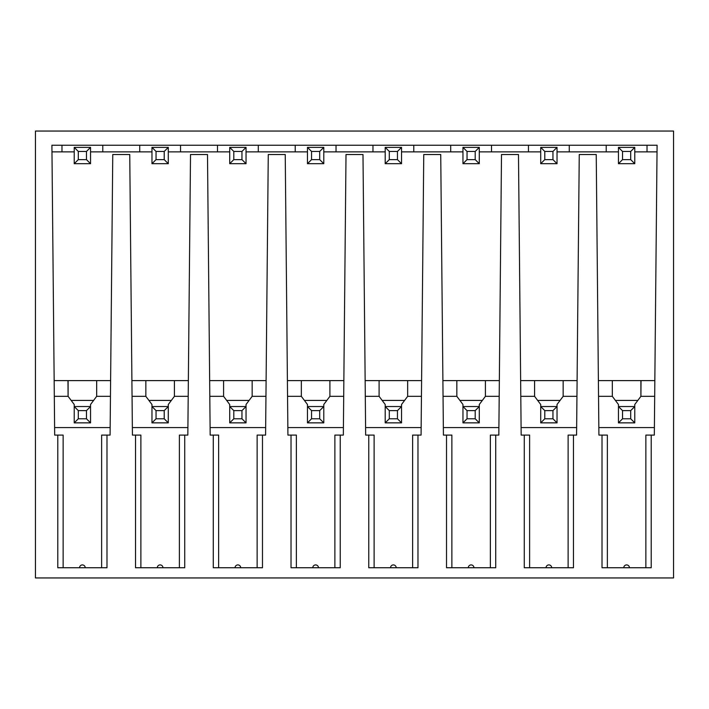 <?xml version="1.0" encoding="UTF-8"?>
<svg xmlns="http://www.w3.org/2000/svg" width="709" height="709" viewBox="0 0 709 709"><rect width="100%" height="100%" fill="white"/><g stroke="black" fill="none" stroke-linecap="round" stroke-linejoin="round"><path stroke-width="1.06" d="M35.45 577.95L673.55 577.95L673.55 131.05L35.45 131.05L35.45 577.95M63.136 567.741L63.136 435.104L54.682 435.104L51.908 145.239L657.092 145.239L654.318 435.104L651.216 435.104L651.216 567.741L602.012 567.741L602.012 435.104L598.91 435.104L596.234 154.518L579.253 154.518L576.577 435.104L573.466 435.104L573.466 567.741L524.27 567.741L524.27 435.104L521.168 435.104L518.483 154.518L501.502 154.518L498.826 435.104L495.724 435.104L495.724 567.741L446.519 567.741L446.519 435.104L443.417 435.104L440.732 154.518L423.76 154.518L421.075 435.104L417.973 435.104L417.973 567.741L368.769 567.741L368.769 435.104L365.667 435.104L362.99 154.518L346.01 154.518L343.333 435.104L340.231 435.104L340.231 567.741L291.027 567.741L291.027 435.104L287.925 435.104L285.24 154.518L268.268 154.518L265.583 435.104L262.481 435.104L262.481 567.741L213.276 567.741L213.276 435.104L210.174 435.104L207.498 154.518L190.517 154.518L187.832 435.104L184.73 435.104L184.73 567.741L135.534 567.741L135.534 435.104L132.423 435.104L129.747 154.518L112.766 154.518L110.09 435.104L101.635 435.104L101.635 567.741M57.784 435.104L57.784 567.741L106.988 567.741L106.988 435.104M157.301 567.741L162.964 567.741A2.827 2.827 0 0 0 160.128 564.913A2.827 2.827 0 0 0 157.301 567.741M235.051 567.741L240.706 567.741A2.827 2.827 0 0 0 237.878 564.913A2.827 2.827 0 0 0 235.051 567.741M312.793 567.741L318.456 567.741A2.827 2.827 0 0 0 315.629 564.913A2.827 2.827 0 0 0 312.793 567.741M390.544 567.741L396.207 567.741A2.827 2.827 0 0 0 393.371 564.913A2.827 2.827 0 0 0 390.544 567.741M468.294 567.741L473.949 567.741A2.827 2.827 0 0 0 471.122 564.913A2.827 2.827 0 0 0 468.294 567.741M546.036 567.741L551.699 567.741A2.827 2.827 0 0 0 548.872 564.913A2.827 2.827 0 0 0 546.036 567.741M623.787 567.741L629.441 567.741A2.827 2.827 0 0 0 626.614 564.913A2.827 2.827 0 0 0 623.787 567.741M51.943 148.553L51.917 145.239L61.975 145.239L61.975 151.868L51.97 151.868L74.223 151.868M102.787 145.239L139.726 145.239L139.726 151.868L102.787 151.868L102.787 145.239M180.538 145.239L217.477 145.239L217.477 151.868L180.538 151.868L180.538 145.239M258.289 145.239L295.219 145.239L295.219 151.868L258.289 151.868L258.289 145.239M336.031 145.239L372.969 145.239L372.969 151.868L336.031 151.868L336.031 145.239M413.781 145.239L450.711 145.239L450.711 151.868L413.781 151.868L413.781 145.239M491.523 145.239L528.462 145.239L528.462 151.868L491.523 151.868L491.523 145.239M569.274 145.239L606.213 145.239L606.213 151.868L569.274 151.868L569.274 145.239M634.777 151.868L657.03 151.868L647.025 151.868L647.025 145.239L657.083 145.239L657.057 148.553M78.3 159.622L74.223 163.699L74.223 147.375L90.548 147.375L90.548 163.699L86.463 159.622L78.3 159.622L78.3 151.46L86.463 151.46L90.548 147.375L90.548 151.868L151.965 151.868L151.965 147.375L151.965 163.699L168.29 163.699L168.29 147.375L164.213 151.46L164.213 159.622L168.29 163.699M168.29 151.868L229.716 151.868L229.716 147.375L229.716 163.699L246.041 163.699L246.041 147.375L241.964 151.46L241.964 159.622L246.041 163.699M246.041 151.868L307.467 151.868L307.467 147.375L307.467 163.699L323.791 163.699L323.791 147.375L319.706 151.46L319.706 159.622L323.791 163.699M323.791 151.868L385.209 151.868L385.209 147.375L385.209 163.699L401.533 163.699L401.533 147.375L397.457 151.46L397.457 159.622L401.533 163.699M401.533 151.868L462.959 151.868L462.959 147.375L462.959 163.699L479.284 163.699L479.284 147.375L475.198 151.46L475.198 159.622L479.284 163.699M479.284 151.868L540.71 151.868L540.71 147.375L540.71 163.699L557.035 163.699L557.035 147.375L552.949 151.46L552.949 159.622L557.035 163.699M557.035 151.868L618.452 151.868L618.452 147.375L618.452 163.699L634.777 163.699L634.777 147.375L630.7 151.46L630.7 159.622L634.777 163.699M54.239 388.479L54.159 380.618L110.613 380.618M654.761 388.479L654.841 380.618L598.387 380.618M577.091 380.618L520.645 380.618M499.349 380.618L442.895 380.618M421.598 380.618L365.153 380.618M343.847 380.618L287.402 380.618M266.105 380.618L209.651 380.618M188.355 380.618L131.909 380.618M187.912 427.571L132.353 427.571M156.051 410.617L156.051 418.78L164.213 418.78L164.213 410.617L156.051 410.617L151.965 406.532L151.965 404.493L145.85 396.331L132.06 396.331M156.051 418.78L151.965 422.856L151.965 406.532L168.29 406.532L168.29 404.493L174.414 396.331L188.204 396.331M171.356 400.417L148.908 400.417M145.85 396.331L145.85 380.618M174.414 396.331L174.414 380.618M164.213 418.78L168.29 422.856L168.29 406.532L164.213 410.617M151.965 422.856L168.29 422.856M265.653 427.571L210.103 427.571M233.802 410.617L233.802 418.78L241.964 418.78L241.964 410.617L233.802 410.617L229.716 406.532L229.716 404.493L223.592 396.331L209.802 396.331M233.802 418.78L229.716 422.856L229.716 406.532L246.041 406.532L246.041 404.493L252.165 396.331L265.955 396.331M249.098 400.417L226.658 400.417M223.592 396.331L223.592 380.618M252.165 396.331L252.165 380.618M241.964 418.78L246.041 422.856L246.041 406.532L241.964 410.617M229.716 422.856L246.041 422.856M343.404 427.571L287.854 427.571M311.543 410.617L311.543 418.78L319.706 418.78L319.706 410.617L311.543 410.617L307.467 406.532L307.467 404.493L301.343 396.331L287.553 396.331M311.543 418.78L307.467 422.856L307.467 406.532L323.791 406.532L323.791 404.493L329.907 396.331L343.697 396.331M326.849 400.417L304.4 400.417M301.343 396.331L301.343 380.618M329.907 396.331L329.907 380.618M319.706 418.78L323.791 422.856L323.791 406.532L319.706 410.617M307.467 422.856L323.791 422.856M421.146 427.571L365.596 427.571M389.294 410.617L389.294 418.78L397.457 418.78L397.457 410.617L389.294 410.617L385.209 406.532L385.209 404.493L379.093 396.331L365.303 396.331M389.294 418.78L385.209 422.856L385.209 406.532L401.533 406.532L401.533 404.493L407.657 396.331L421.447 396.331M404.6 400.417L382.151 400.417M379.093 396.331L379.093 380.618M407.657 396.331L407.657 380.618M397.457 418.78L401.533 422.856L401.533 406.532L397.457 410.617M385.209 422.856L401.533 422.856M498.897 427.571L443.347 427.571M467.036 410.617L467.036 418.78L475.198 418.78L475.198 410.617L467.036 410.617L462.959 406.532L462.959 404.493L456.835 396.331L443.045 396.331M467.036 418.78L462.959 422.856L462.959 406.532L479.284 406.532L479.284 404.493L485.408 396.331L499.198 396.331M482.342 400.417L459.902 400.417M456.835 396.331L456.835 380.618M485.408 396.331L485.408 380.618M475.198 418.78L479.284 422.856L479.284 406.532L475.198 410.617M462.959 422.856L479.284 422.856M576.647 427.571L521.088 427.571M544.787 410.617L544.787 418.78L552.949 418.78L552.949 410.617L544.787 410.617L540.71 406.532L540.71 404.493L534.586 396.331L520.796 396.331M544.787 418.78L540.71 422.856L540.71 406.532L557.035 406.532L557.035 404.493L563.15 396.331L576.94 396.331M560.092 400.417L537.644 400.417M534.586 396.331L534.586 380.618M563.15 396.331L563.15 380.618M552.949 418.78L557.035 422.856L557.035 406.532L552.949 410.617M540.71 422.856L557.035 422.856M654.389 427.571L598.839 427.571M622.537 410.617L622.537 418.78L630.7 418.78L630.7 410.617L622.537 410.617L618.452 406.532L618.452 404.493L612.328 396.331L598.538 396.331M654.691 396.331L640.901 396.331L634.777 404.493L634.777 406.532L618.452 406.532L618.452 422.856L622.537 418.78M637.843 400.417L615.394 400.417M640.901 380.618L640.901 396.331L641.033 380.618M630.7 418.78L634.777 422.856L634.777 406.532L630.7 410.617M618.452 422.856L634.777 422.856M612.328 396.331L612.328 380.618M54.611 427.571L110.161 427.571M54.309 396.331L68.099 396.331L74.223 404.493L74.223 406.532L90.548 406.532L90.548 404.493L96.672 396.331L110.462 396.331M68.099 380.618L68.099 396.331L67.967 380.618M93.606 400.417L71.157 400.417M86.463 418.78L86.463 410.617L90.548 406.532L90.548 422.856L86.463 418.78L78.3 418.78L78.3 410.617L74.223 406.532L74.223 422.856L78.3 418.78M86.463 410.617L78.3 410.617M90.548 422.856L74.223 422.856M96.672 396.331L96.672 380.618M85.213 567.741A2.827 2.827 0 0 0 82.386 564.913A2.827 2.827 0 0 0 79.559 567.741M651.216 435.104L645.864 435.104L645.864 567.741M602.012 435.104L607.365 435.104L607.365 567.741M573.466 435.104L568.122 435.104L568.122 567.741M524.27 435.104L529.614 435.104L529.614 567.741M495.724 435.104L490.371 435.104L490.371 567.741M446.519 435.104L451.872 435.104L451.872 567.741M417.973 435.104L412.629 435.104L412.629 567.741M368.769 435.104L374.122 435.104L374.122 567.741M340.231 435.104L334.878 435.104L334.878 567.741M291.027 435.104L296.371 435.104L296.371 567.741M262.481 435.104L257.128 435.104L257.128 567.741M213.276 435.104L218.629 435.104L218.629 567.741M184.73 435.104L179.386 435.104L179.386 567.741M135.534 435.104L140.878 435.104L140.878 567.741M78.3 151.46L74.223 147.375M86.463 151.46L86.463 159.622M90.548 163.699L74.223 163.699M151.965 163.699L156.051 159.622L164.213 159.622M164.213 151.46L156.051 151.46L151.965 147.375L168.29 147.375M156.051 151.46L156.051 159.622M229.716 163.699L233.802 159.622L241.964 159.622M241.964 151.46L233.802 151.46L229.716 147.375L246.041 147.375M233.802 151.46L233.802 159.622M307.467 163.699L311.543 159.622L319.706 159.622M319.706 151.46L311.543 151.46L307.467 147.375L323.791 147.375M311.543 151.46L311.543 159.622M385.209 163.699L389.294 159.622L397.457 159.622M397.457 151.46L389.294 151.46L385.209 147.375L401.533 147.375M389.294 151.46L389.294 159.622M462.959 163.699L467.036 159.622L475.198 159.622M475.198 151.46L467.036 151.46L462.959 147.375L479.284 147.375M467.036 151.46L467.036 159.622M540.71 163.699L544.787 159.622L552.949 159.622M552.949 151.46L544.787 151.46L540.71 147.375L557.035 147.375M544.787 151.46L544.787 159.622M618.452 163.699L622.537 159.622L630.7 159.622M630.7 151.46L622.537 151.46L618.452 147.375L634.777 147.375M622.537 151.46L622.537 159.622"/></g></svg>
